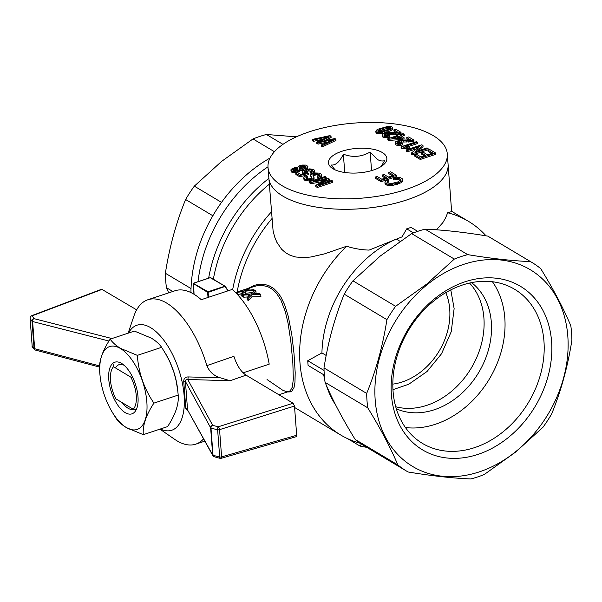 <?xml version="1.0" encoding="UTF-8"?>
<svg xmlns="http://www.w3.org/2000/svg" width="602" height="602" viewBox="0 0 602 602"><rect width="100%" height="100%" fill="white"/><g stroke="black" fill="none" stroke-linecap="round" stroke-linejoin="round"><path stroke-width="0.9" d="M128.55 333.041A55.324 25.713 71.7 0 1 160.433 336.089A55.324 25.713 71.7 0 1 184.114 395.484A55.324 25.713 71.7 0 1 160.358 429.008M32.154 345.826L34.073 348.475A2.303 1.836 122.9 0 0 34.796 349.792A2.303 1.836 122.9 0 0 35.232 349.98M108.962 341.033L32.613 321.536A2.303 1.324 -75.7 0 1 33.832 318.601A2.303 1.829 123 0 0 32.034 321.295L30.1 318.45M30.153 317.623A2.303 2.069 10.9 0 1 32.26 315.794A2.303 1.151 -110.7 0 0 31.628 315.711L101.663 289.223L136.654 309.849M128.128 333.177L133.817 316.343A76.07 35.36 71.7 0 1 147.874 299.751L174.994 290.758A76.07 35.36 71.7 0 1 201.271 299.691L232.274 289.419A76.07 35.36 71.7 0 1 269.199 364.172L243.103 372.826M220.204 377.778L230.062 380.742L187.734 379.478C186.274 379.2 185.506 379.854 185.424 381.45A2.303 0.519 -6.6 0 0 183.73 381.232C183.828 378.447 185.296 377.01 188.125 376.927L220.204 377.778C213.808 375.798 209.368 371.75 206.877 365.625A76.07 35.36 71.7 0 0 147.874 299.751M206.877 365.625L233.9 356.309C236.842 365.429 240.898 371.712 246.067 375.159L293.099 403.227L294.491 406.057L296.688 435.269L296.154 436.721L221.107 458.325A2.303 0.986 -106.1 0 0 221.604 456.88A2.303 0.963 175.7 0 1 219.685 457.068A2.303 0.768 95.6 0 0 220.234 458.4L213.8 456.632A2.303 1.761 -61.1 0 1 213.025 455.285L219.685 457.068L217.638 429.836L210.986 428.105A2.303 1.761 -61.2 0 1 212.702 425.358A2.303 2.054 151.4 0 0 210.632 427.789L212.679 454.969A2.303 2.062 151 0 0 212.905 455.737L212.905 455.737A2.303 2.062 151 0 0 213.439 456.339M188.659 411.934L185.785 408.532A2.303 1.377 -1.5 0 1 187.531 409.533L185.424 381.45L210.632 427.789A2.303 0.963 175.7 0 0 210.941 428.082A2.303 0.963 175.7 0 0 210.986 428.105L213.025 455.285A2.303 0.963 175.7 0 1 212.988 455.262A2.303 0.963 175.7 0 1 212.679 454.969L187.711 410.21L212.905 455.737A2.303 2.303 0 0 0 213.808 456.64M185.785 408.532L183.73 381.232M203.574 438.866A76.07 35.36 71.7 0 1 195.74 444.163A76.07 35.36 71.7 0 1 174.557 439.249L159.944 429.143M293.099 403.227L218.24 426.795L212.702 425.358L187.734 379.478A2.303 0.572 91.9 0 0 188.125 376.927M99.496 367.054L35.465 350.086A2.303 1.317 -75.2 0 1 34.66 348.716A2.303 0.963 175.7 0 1 34.118 348.498A2.303 0.963 175.7 0 1 34.073 348.475L32.034 321.295A2.303 0.963 175.7 0 0 32.072 321.317A2.303 0.963 175.7 0 0 32.613 321.536L34.66 348.716L99.548 365.911M218.24 426.795A2.303 0.783 94.8 0 0 217.638 429.836A2.303 0.963 175.7 0 0 219.557 429.647A2.303 0.963 -107.5 0 0 218.24 426.795M31.628 315.711A2.303 2.303 0 0 0 30.175 317.435A2.303 2.069 10.9 0 1 30.175 317.435L30.108 318.578M100.143 376.574L99.541 370.666C98.766 361.591 102.302 351.079 110.158 339.137C112.484 342.485 115.923 345.548 120.46 348.34L137.346 355.368C138.55 372.721 144.074 388.636 153.916 403.122C146.06 415.064 142.523 425.576 143.306 434.659L126.428 427.631C121.882 424.839 118.451 421.776 116.118 418.428L111.581 411.061A43.66 20.295 -108.3 0 0 146.572 413.875A43.66 20.295 -108.3 0 0 120.408 348.49A43.66 20.295 -108.3 0 0 100.143 376.574A43.66 20.295 -108.3 0 0 111.581 411.061M124.072 365.263A23.508 10.926 -108.3 0 0 119.076 364.661A23.508 10.926 -108.3 0 0 115.509 367.972M122.311 402.715A23.508 10.926 -108.3 0 0 133.817 409.315M121.521 363.39A27.203 12.642 -108.3 0 0 111.633 392.752A27.203 12.642 -108.3 0 0 136.963 407.893A27.203 12.642 -108.3 0 0 122.394 363.947A27.203 12.642 -108.3 0 0 121.521 363.39M143.306 434.659L167.589 426.607C175.445 414.665 178.99 404.153 178.207 395.078L177.605 389.178A43.66 20.295 -108.3 0 0 166.175 354.683L161.629 347.316C159.297 343.975 155.865 340.905 151.32 338.113L134.442 331.085L110.158 339.137M177.846 391.375L176.19 380.908L173.715 371.63L169.553 361.2L165.339 353.261M178.207 395.078L153.916 403.122M161.629 347.316L137.346 355.368M113.876 364.082L113.507 366.768L130.83 377.115L132.673 377.311M136.27 409.601L133.245 409.247L115.923 398.908A23.975 11.145 -108.3 0 1 111.4 370.486A23.975 11.145 -108.3 0 1 113.507 366.768M133.245 409.247A23.975 11.145 -108.3 0 0 130.83 377.115M190.932 292.587A131.386 102.453 -59.2 0 1 270.012 158.04M198.028 281.683A131.386 102.453 -59.2 0 1 267.973 166.829A131.386 102.453 120.8 0 0 198.028 281.683M296.402 136.835L266.415 134.479A121.709 94.898 120.8 0 0 253.013 138.927L221.664 161.344L194.318 186.146A121.709 94.898 120.8 0 0 185.612 199.503C176.205 222.499 169.463 247.083 165.369 273.248A121.709 94.898 120.8 0 0 166.453 287.688L168.703 292.85M166.453 287.688L172.819 291.488M165.369 273.248L191.03 288.561M185.612 199.503L212.86 215.764M194.318 186.146L221.528 202.392M253.013 138.927L274.437 151.712M266.415 134.479L282.963 144.352M282.88 196.132A89.901 37.708 175.7 0 1 268.793 177.823A89.901 37.708 -4.3 0 0 361.268 208.691A89.901 37.708 -4.3 0 0 448.084 164.346A89.901 37.708 175.7 0 1 384.971 205.545A89.901 37.708 175.7 0 1 282.88 196.132M282.097 185.694A89.901 37.708 175.7 0 1 268.01 167.394A89.901 37.708 175.7 0 1 354.826 123.049A89.901 37.708 175.7 0 1 447.301 153.909A89.901 37.708 175.7 0 1 384.181 195.116A89.901 37.708 175.7 0 1 282.097 185.694M333.056 168.808A29.265 12.273 -4.3 0 0 359.409 172.827A29.265 12.273 -4.3 0 0 383.963 164.361A29.265 12.273 -4.3 0 0 356.73 148.408A29.265 12.273 -4.3 0 0 332.199 168.251A29.265 12.273 -4.3 0 0 333.056 168.808M306.313 178.222L307.509 177.492L307.411 176.243L305.891 177.297L306.456 178.358L308.615 178.929L311.369 178.335L311.783 177.507L310.451 175.37L310.632 174.761L314.176 172.94L319.391 173.098L321.227 174.196L321.603 175.408L318.443 177.281L317.307 176.687L319.414 175.438L319.195 174.595L317.262 173.624L314.056 173.858L312.822 174.723L313.988 177.929L312.799 178.832L309.27 179.765L305.658 179.404L303.717 177.883L304.311 176.717L306.275 175.656L307.411 176.243M310.451 175.37L311.49 178.215M317.307 176.687L317.404 177.944L318.541 178.531L319.986 177.959L321.694 176.657L321.634 174.798M313.145 175.611L316.629 174.791L319.135 175.731M303.717 177.883L303.807 179.133L304.77 180.246L309.368 181.021L313.559 179.674L314.078 179.178L314.018 177.409M393.866 129.889L395.792 129.249L401 132.357L396.981 133.087L386.823 133.373L384.129 134.539L384.4 135.42L386.356 135.781L389.065 135.254L389.765 135.939L385.747 136.579L382.804 135.901L382.323 134.449L385.731 132.726L397.787 132.222L393.866 129.889L393.964 131.138L395.86 132.267M384.603 135.48L388.365 134.419L399.645 133.99L401.098 133.606L401 132.357M382.247 135.209L382.902 137.151L385.844 137.835L389.863 137.188L389.765 135.939M315.719 185.318L315.817 186.567L317.352 187.485L332.868 182.338L332.771 181.089L317.254 186.236L315.719 185.318L326.69 179.516L310.963 182.474L309.571 181.646L325.088 176.506L326.133 177.123L313.123 181.435L328.511 178.546L329.452 179.11L318.526 184.844L331.732 180.465L332.771 181.089M309.571 181.646L309.669 182.895L311.053 183.73L322.913 181.503M322.062 179.757L326.224 178.38L326.133 177.123M325.246 182.617L329.55 180.359L329.452 179.11M304.793 172.42L308.48 171.006L311.986 171.171M295.785 173.241L295.883 174.49L299.751 176.8L308.442 174.655L308.352 173.399L299.653 175.551L295.785 173.241L297.712 172.601L300.887 174.497L305.334 173.391L302.881 172.819L302.324 172.134L302.595 171.307L305.417 169.681L309.721 168.853L313.634 169.486L314.334 170.17L314.214 170.908L311.776 172.405L310.594 171.879L312.408 170.81L312.092 169.997L309.887 169.576L306.599 170.208L304.311 171.886L305.41 172.631L307.645 172.714L308.352 173.399M302.324 172.134L302.911 173.993M310.594 171.879L310.685 173.128L311.874 173.654L313.507 172.932L314.304 172.157L314.334 170.17M424.41 155.843L421.43 154.059L421.332 152.81L423.161 152.201L427.525 154.804L432.83 153.051L427.969 150.154L428.067 151.403L431.536 153.48M414.485 154.804L414.575 156.061L420.279 159.462L435.795 154.315L435.697 153.066L420.181 158.206L414.485 154.804L416.313 154.195L420.971 156.979L425.697 155.414L421.332 152.81M324.636 138.264L324.576 137.512L313.311 140.1L312.227 139.446L312.318 140.702L313.409 141.35L322.529 139.258M324.282 140.8L331.108 137.512L331.01 136.255L319.308 141.884L334.832 138.535L335.871 139.152L322.439 145.541L321.393 144.924L333.252 139.566L317.976 142.877L316.682 142.11L328.346 136.631L324.576 137.512M321.393 144.924L321.491 146.173L322.529 146.798L335.961 140.409L335.871 139.152M316.682 142.11L316.78 143.359L318.067 144.134L327.781 142.027M408.705 146.452L417.653 143.487L417.555 142.238L405.507 146.226L409.759 146.617L407.923 147.227L401.045 146.79L416.569 141.643L417.555 142.238M401.045 146.79L401.143 148.039L401.79 148.423L408.021 148.476L409.849 147.866L409.759 146.617M306.064 169.516L307.72 168.402L307.893 166.325L306.727 167.958L303.641 169.072L299.653 169.102L298.72 170.426L296.018 171.231L292.662 171.284L291.428 170.817L290.999 169.395L294.31 167.792L297.426 167.77L298.735 166.047L302.016 165.053L305.808 165.083L307.893 166.325M299.773 170.358L304.386 170.133M290.871 170.125L291.526 172.067L294.318 172.661L298.818 171.675L299.811 170.84L299.721 169.591M401.895 136.285L404.266 135.503L404.175 134.246L400.511 135.458L403.98 137.534L402.249 138.106L388.553 139.243L387.763 138.769L397.787 135.442L396.695 134.795L398.426 134.216L399.517 134.871L403.182 133.659L404.175 134.246M387.763 138.769L387.854 140.018L388.651 140.492L402.339 139.363L404.077 138.784L403.98 137.534M384.956 182.737L385.054 183.986L387.086 185.288L392.79 185.469L401.128 182.752L402.873 181.021L402.783 179.772L402.271 180.63L399.404 182.316L394.972 183.791L390.608 184.408L386.996 184.039L384.956 182.737L384.934 181.917L387.116 180.088L388.644 180.547L386.981 181.879L387.545 182.933L391.556 183.542L398.027 181.857L400.646 179.93L400.578 179.351L398.893 178.44L393.648 178.704L393.091 177.921L400.187 177.598L402.663 178.982L402.783 179.772M387.402 182.805L388.734 181.796L388.644 180.547M393.091 177.921L393.738 179.953L397.523 179.531L400.398 180.397M375.753 131.153L376.002 132.854L377.537 133.682L382.3 133.486L390.495 130.86L392.406 129.671L392.677 127.564L392.316 128.422L390.405 129.611L380.419 132.508L377.446 132.432L375.911 131.605L376.4 130.198L378.124 129.167L388.162 126.3L391.037 126.405L392.677 127.564M407.441 151.794L407.343 150.545L406.305 149.921L406.395 151.177L407.441 151.794L416.787 148.694M417.788 150.951L423.055 146.715L422.958 145.458L414.974 151.877L427.029 147.889L428.067 148.506L412.551 153.653L411.459 152.998L419.489 146.519L407.343 150.545M411.459 152.998L411.55 154.255L412.641 154.902L428.157 149.763L428.067 148.506M375.294 177.056L375.392 178.305L381.089 181.714L380.998 180.457L375.294 177.056L377.13 176.446L381.788 179.23L386.507 177.665L382.15 175.062L382.24 176.311L385.22 178.094M382.15 175.062L383.978 174.452L388.343 177.056L393.64 175.302L388.787 172.398L388.877 173.654L392.353 175.731M381.089 181.714L396.605 176.567L396.515 175.317L380.998 180.457M397.493 143.171L401.256 142.11L412.536 141.688L413.98 141.297L413.89 140.048L413.213 140.274L413.311 141.523M400.721 145.375L402.753 144.886L402.655 143.63L400.623 144.119L400.721 145.375L397.117 145.368L395.792 144.841L395.236 144.156L395.213 142.14L396.161 141.365L400.894 140.07L410.669 139.912L406.756 137.58L406.854 138.829L408.75 139.965M381.186 166.483L384.61 160.636C382.496 161.328 380.171 160.975 377.627 159.583L370.155 152.013C361.546 156.987 352.614 157.709 343.366 154.187C339.566 162.036 335.457 165.633 331.025 164.986L335.171 169.892M343.366 154.187L344.735 172.488M370.155 152.013L371.554 170.614M378.169 131.612L386.1 128.685L390.277 128.489M397.057 137.888L398.87 137.286L399.54 137.685M299.503 168.251L302.377 167.093L305.598 167.326M293.272 170.396L295.296 169.666L297.614 169.832M379.644 130.822L379.546 129.573L377.642 131.033L378.786 131.8L380.103 131.778L388.982 129.204L390.465 128.392L390.48 127.331L390.547 128.256M390.48 127.331L386.01 127.428L379.546 129.573M389.69 128.324L389.599 127.067M392.406 129.671L392.316 128.422M299.962 167.89L299.871 166.641L299.028 167.747L300.27 168.485L304.823 167.807L305.869 167.093L305.553 166.092L305.643 167.288M308.104 181.067L308.006 179.817M306.832 180.939L306.742 179.689M400.623 144.119L398.637 144.277L398.727 145.526M315.027 174.911L314.929 173.662M314.154 175.107L314.056 173.858M391.932 138.302L401.301 137.542L398.772 136.037L391.932 138.302M297.538 169.899L298.193 169.034L296.124 168.342L293.279 169.057L292.617 169.915L294.634 170.584L297.538 169.899M302.972 173.978L302.881 172.819M307.72 168.402L307.63 167.153M305.936 166.912L305.899 166.393M291.526 172.067L291.428 170.817M393.738 179.953L393.648 178.704M387.018 182.451L386.981 181.879M321.694 176.657L321.603 175.408M395.823 179.592L395.732 178.335M312.227 139.446L329.919 135.608L331.01 136.255M308.48 171.006L308.39 169.756M306.696 171.457L306.599 170.208M316.629 174.791L316.532 173.542M315.749 174.806L315.659 173.557M387.688 182.519L387.59 181.262M406.305 149.921L421.821 144.781L422.958 145.458M311.881 180.465L311.791 179.208M310.775 180.781L310.677 179.531M297.817 169.644L297.742 168.68M297.245 169.666L297.147 168.417M302.287 170.532L302.189 169.275M300.97 170.547L300.88 169.297M387.086 185.288L386.996 184.039M385.762 184.761L385.664 183.512M319.271 175.596L319.195 174.595M318.691 175.4L318.593 174.144M299.224 168.033L299.156 167.198M314.304 172.157L314.214 170.908M401.256 142.11L401.158 140.86L398.404 141.357L397.019 142.23L397.29 143.11L399.246 143.472L401.955 142.945L402.655 143.63M399.803 142.32L399.705 141.064M427.969 150.154L429.798 149.544L435.697 153.066M413.213 140.274L412.438 140.432L412.536 141.688M298.818 171.675L298.72 170.426M297.802 172.059L297.712 170.81M313.507 172.932L313.409 171.675M318.142 175.077L318.052 173.82M317.359 174.873L317.262 173.624M304.002 173.722L303.965 173.195M314.078 179.178L313.988 177.929M305.756 180.653L305.658 179.404M304.77 180.246L304.672 178.99M299.48 171.269L299.39 170.02M306.553 177.996L306.456 176.747M305.929 177.868L305.891 177.297M323.808 181.029L323.741 180.081M398.772 136.037L398.87 137.286M384.791 135.33L384.701 134.073M384.174 135.172L384.129 134.539M304.499 172.127L304.439 171.337M296.222 169.591L296.124 168.342M313.409 141.35L313.311 140.1M412.641 154.902L412.551 153.653M382.3 133.486L382.21 132.229M380.509 133.757L380.419 132.508M387.831 137.677L387.741 136.428M397.681 143.02L397.583 141.771M397.064 142.862L397.019 142.23M400.42 133.832L400.33 132.575M396.771 135.781L396.695 134.795M395.062 185.04L394.972 183.791M392.79 185.469L392.692 184.22M402.339 139.363L402.249 138.106M388.651 140.492L388.553 139.243M397.079 134.336L396.981 133.087M395.469 134.366L395.379 133.11M404.8 148.25L404.702 147.001M403.197 148.28L403.099 147.031M398.637 144.277L395.695 143.592L395.792 144.841M395.695 143.592L395.138 142.9M378.056 131.575L377.966 130.416M406.756 137.58L408.683 136.94L413.89 140.048M397.027 144.119L397.117 145.368M305.553 166.092L303.543 165.7L299.871 166.641M304.853 167.055L304.762 165.798M295.296 169.666L295.206 168.417M408.021 148.476L407.923 147.227M406.5 148.288L406.41 147.038M331.115 140.537L331.077 140.055M330.024 141.018L329.964 140.281M388.659 185.597L388.561 184.347M402.369 181.879L402.271 180.63M401.128 182.752L401.03 181.503M378.861 133.847L378.763 132.59M390.495 130.86L390.405 129.611M386.89 132.192L386.793 130.943M398.486 134.193L398.389 132.944M393.377 134.366L393.287 133.117M390.51 134.351L390.412 133.102M401.79 148.423L401.692 147.174M420.279 159.462L420.181 158.206M412.438 140.432L411.279 140.635L411.369 141.884M388.275 128.279L388.185 127.03M386.1 128.685L386.01 127.428M292.753 172.533L292.662 171.284M304.168 179.705L304.07 178.455M306.817 169.207L306.727 167.958M321.032 177.334L320.941 176.085M319.986 177.959L319.888 176.71M385.844 137.835L385.747 136.579M384.234 137.677L384.136 136.428M399.495 183.572L399.404 182.316M397.38 184.362L397.282 183.113M403.393 142.049L403.302 140.793L401.158 140.86M322.529 146.798L322.439 145.541M312.852 175.122L312.822 174.723M305.395 172.029L305.304 170.772M309.368 181.021L309.27 179.765M318.541 178.531L318.443 177.281M400.623 179.968L400.578 179.351M397.523 179.531L397.433 178.275M305.033 169.847L304.943 168.688M398.991 179.689L398.893 178.44M384.43 132.967L384.332 131.71M296.116 172.481L296.018 171.231M300.97 167.416L300.88 166.167M292.858 170.193L292.805 169.486M321.017 141.508L320.986 141.101M311.053 183.73L310.963 182.474M299.751 176.8L299.653 175.551M313.627 175.325L313.529 174.076M313.093 175.513L313.002 174.392M382.676 129.678L382.579 128.429M376.002 132.854L375.911 131.605M386.913 134.622L386.823 133.373M385.611 134.923L385.513 133.667M388.787 172.398L390.615 171.796L396.515 175.317M294.235 169.93L294.137 168.68M400.029 180.126L399.931 178.877M312.889 180.081L312.799 178.832M388.365 134.419L388.275 133.17M311.347 170.93L311.257 169.674M309.985 170.833L309.887 169.576M399.645 133.99L399.555 132.741M317.352 187.485L317.254 186.236M311.874 173.654L311.776 172.405M294.318 172.661L294.22 171.412M411.279 140.635L409.872 140.778L409.962 142.034M303.634 166.95L303.543 165.7M302.377 167.093L302.279 165.843M409.872 140.778L403.302 140.793M303.739 170.321L303.641 169.072M398.494 142.614L398.404 141.357M408.359 142.057L408.269 140.808M406.169 140.808L406.267 142.064M318.067 144.134L317.976 142.877M312.167 171.021L312.092 169.997M390.698 185.657L390.608 184.408M376.408 133.275L376.31 132.026M313.559 179.674L313.469 178.425M382.902 137.151L382.804 135.901M293.37 170.306L293.279 169.057M377.537 133.682L377.446 132.432M311.317 177.981L311.226 176.725M397.839 464.917C390.472 447.482 380.441 428.451 367.762 407.84A121.709 94.898 -59.2 0 1 366.678 393.407C376.077 370.403 382.827 345.826 386.913 319.654A121.709 94.898 -59.2 0 1 395.627 306.305L426.976 283.888L454.322 259.078A121.709 94.898 -59.2 0 1 467.724 254.631L425.042 229.159A121.709 94.898 120.8 0 0 411.64 233.599L380.283 256.016L352.945 280.825A121.709 94.898 120.8 0 0 344.231 294.175C334.832 317.179 328.082 341.755 323.996 367.927A121.709 94.898 120.8 0 0 325.08 382.368C332.447 399.803 342.47 418.834 355.157 439.437A121.709 94.898 120.8 0 0 364.225 445.826L406.914 471.298A121.709 94.898 -59.2 0 1 397.839 464.917L355.157 439.437M454.322 259.078L411.64 233.599M469.522 283.068A73.76 57.514 -59.2 0 1 471.313 367.995A73.76 57.514 -59.2 0 1 395.702 406.741M417.69 231.356L411.053 227.39L406.681 228.843L402.046 236.887L369.109 250.093C361.456 249.868 353.968 248.581 346.639 246.241L324.501 253.878L310.903 256.986L304.559 257.603L295.71 257.009L290.397 255.421L285.664 252.81L281.593 249.22L276.837 242.245L274.602 236.797L273.097 230.882L268.01 167.394M268.838 178.44A131.386 102.453 120.8 0 0 208.638 278.169M267.04 379.553L282.789 390.277L285.506 391.27L288.952 391.413L290.39 390.578L292.354 387.033L293.325 379.027L292.843 362.953L290.864 341.59L288.019 322.973L285.228 311.392L280.908 300.172L276.664 293.467L272.766 289.554L267.77 286.612L261.418 285.28L257.679 285.521L249.198 288.027M260.741 294.513L260.907 296.628L251.967 296.794L248.25 300.533A55.324 25.713 -108.3 0 0 247.196 299.661L247.038 297.554L249.98 294.754L243.599 295.123A57.626 26.789 -108.3 0 0 242.644 294.551L250.771 293.957L254.902 290.352A57.626 26.789 -108.3 0 1 255.895 290.932L252.674 293.859L259.733 293.671A57.626 26.789 -108.3 0 1 260.741 294.513L251.809 294.694L248.092 298.419A57.626 26.789 -108.3 0 0 247.038 297.554M247.663 296.952L243.757 297.207A55.324 25.713 -108.3 0 0 242.802 296.643L242.644 294.551M255.895 290.932L256.053 293.016L255.21 293.761M252.404 292.489L245.872 293.264L244.382 294.401M242.734 295.717L242.094 296.252A55.324 25.713 -108.3 0 0 241.071 295.732L240.913 293.641L243.893 291.398L237.557 292.346A57.626 26.789 -108.3 0 0 236.631 292.098L244.698 290.774L248.889 287.952A57.626 26.789 -108.3 0 1 249.853 288.2L246.594 290.503L253.6 289.66A57.626 26.789 -108.3 0 1 254.586 290.172L245.714 291.165L241.936 294.16A57.626 26.789 -108.3 0 0 240.913 293.641M240.935 293.949L237.715 294.468A55.324 25.713 -108.3 0 0 237.278 294.355M436.442 229.798L442.794 222.695L445.57 217.954L447.67 212.754L451.635 211.603L447.301 153.909M213.349 279.238A127.933 99.751 -59.2 0 1 269.275 184.257M360.222 443.253A124.471 97.057 -59.2 0 1 340.777 435.05A124.471 97.057 -59.2 0 1 346.639 246.241M237.15 292.008A124.471 97.057 -59.2 0 1 271.863 218.699M287.267 391.97L290.367 391.887L291.932 391.044L294.039 387.462L294.972 382.217L295.191 372.585L294.017 353.713L291.857 335.126L288.32 316.502L284.663 304.793L280.863 296.914L277.823 292.549L273.812 288.561L268.688 285.544L264.09 284.317L258.408 284.362L254.616 285.28L248.987 287.974M227.94 290.856L224.809 286.213L207.991 291.782L193.4 283.354M236.631 292.098L236.759 293.791M249.853 288.2L249.996 290.066M254.586 290.172L254.616 290.585M245.714 291.165L245.872 293.264M241.936 294.16L242.094 296.252M243.118 291.481L243.155 291.947M242.072 291.639L242.154 292.685M237.557 292.346L237.715 294.468M253.171 293.407L253.201 293.836M251.809 294.694L251.967 296.794M248.092 298.419L248.25 300.533M249.198 294.762L249.251 295.447M248.144 294.829L248.265 296.372M243.599 295.123L243.757 297.207M366.731 447.316A127.933 99.751 -59.2 0 1 360.041 446.067L347.768 438.738M360.041 446.067A1320.163 613.641 -108.3 0 0 360.899 444.75M232.643 289.758A127.933 99.751 -59.2 0 1 271.351 211.912M467.724 254.631C491.307 258.544 512.227 260.862 530.497 261.599A121.709 94.898 -59.2 0 1 531.664 262.284A121.709 94.898 -59.2 0 1 540.739 268.665C553.419 289.276 563.449 308.299 570.816 325.742A121.709 94.898 -59.2 0 1 571.9 340.175C567.814 366.347 561.064 390.931 551.665 413.928A121.709 94.898 -59.2 0 1 542.951 427.285L515.605 452.087L484.256 474.504A121.709 94.898 -59.2 0 1 470.854 478.951C452.584 478.214 431.664 475.889 408.081 471.983A121.709 94.898 -59.2 0 1 406.914 471.298M324.305 375.106L308.104 365.429A118.714 92.565 -59.2 0 1 307.75 360.726L321.927 352.922L326.179 355.458M307.75 360.726L324.057 370.456M531.664 262.284L488.982 236.804A121.709 94.898 120.8 0 0 487.808 236.119C464.232 232.214 443.305 229.896 425.042 229.159M530.497 261.599L487.808 236.119M321.927 352.922A108.337 84.476 120.8 0 1 396.229 239.039L400.037 241.312M406.681 228.843L413.454 232.884M323.673 374.722A108.337 84.476 120.8 0 0 324.726 379.569M326.337 385.28A108.337 84.476 120.8 0 0 335.833 405.319M395.627 306.305L352.945 280.825M386.913 319.654L344.231 294.175M366.678 393.407L323.996 367.927M367.762 407.84L325.08 382.368M471.577 282.624A73.76 57.514 -59.2 0 1 478.748 372.435A73.76 57.514 -59.2 0 1 396.297 408.758M405.432 427.54A89.788 70.013 120.8 0 0 463.879 408.48A89.788 70.013 120.8 0 0 492.444 281.751M503.039 431.852A89.788 70.013 120.8 0 0 514.537 289.231A89.788 70.013 120.8 0 0 408.404 330.453A89.788 70.013 120.8 0 0 422.499 443.433A89.788 70.013 120.8 0 0 474.632 447.61A89.788 70.013 120.8 0 0 503.039 431.852M477.98 454.39A95.319 74.324 120.8 0 0 537.624 301.971A95.319 74.324 120.8 0 0 398.87 347.964A95.319 74.324 120.8 0 0 477.98 454.39M427.428 284.475A114.606 89.367 120.8 0 0 419.045 469.853A114.606 89.367 120.8 0 0 568.01 349.995A114.606 89.367 120.8 0 0 427.428 284.475M447.67 212.754A124.471 97.057 -59.2 0 1 468.371 221.28A124.471 97.057 -59.2 0 1 486.047 235.833M111.942 338.55L33.832 318.601L32.26 315.794L102.257 289.321M246.067 375.159L230.062 380.742M296.688 435.269L221.604 456.88L219.557 429.647L294.491 406.057M392.813 384.129A61.396 47.874 120.8 0 0 445.796 292.64M210.241 277.695L224.96 286.191M208.638 297.253L207.991 291.782L207.63 292.331L208.269 292.354L225.216 286.364L210.429 277.627L193.611 283.203L194.047 294.288M228.263 290.751L225.246 286.432M208.021 297.456L207.63 292.331L193.295 283.519M35.465 350.086A2.303 2.303 0 0 1 34.803 349.792C32.658 347.858 31.778 346.541 32.154 345.841L30.108 318.608M220.242 458.4A2.303 2.303 0 0 0 221.107 458.325M204.83 441.146L195.74 444.163M450.8 289.908L454.134 308.608L451.237 331.679L441.559 353.72L427.014 371.532L408.788 384.219L392.948 389.667M248.325 288.313L237.211 291.993M236.639 292.188L235.555 292.542M288.952 391.413L278.884 394.746M340.777 435.05L294.604 407.486M228.278 290.743L225.216 286.364A0.459 0.459 0 0 0 225.073 286.228L210.7 277.65A0.459 0.459 0 0 0 210.316 277.612L193.498 283.188A0.459 0.459 0 0 0 193.182 283.655L193.979 294.243M468.371 221.28L451.613 211.279"/></g></svg>
